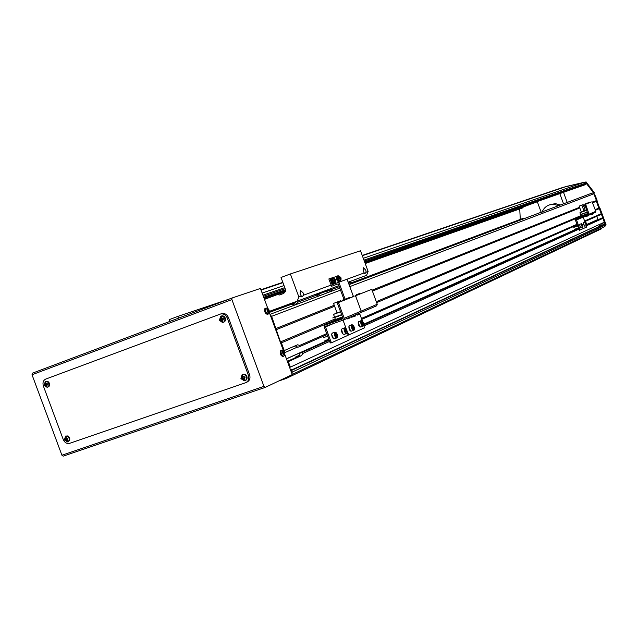 <?xml version="1.0" encoding="UTF-8"?>
<svg xmlns="http://www.w3.org/2000/svg" width="638" height="638" viewBox="0 0 638 638"><rect width="100%" height="100%" fill="white"/><g stroke="black" fill="none" stroke-linecap="round" stroke-linejoin="round"><path stroke-width="0.96" d="M278.639 381.038L285.872 378.597L285.561 377.76M292.068 374.115L292.188 372.098L291.574 370.439L290.816 370.702M289.588 367.392L290.354 367.129L288.32 361.61L301.511 355.637L302.723 353.516L301.814 352.567L299.916 353.229L299.581 355.581L295.777 356.905L294.836 357.958L301.511 355.637M287.555 361.874L288.32 361.61M283.655 350.78L284.245 350.573L281.39 342.845L280.497 341.912L271.605 316.336L270.193 314.861M600.095 226.067L598.938 224.696M604.601 226.649L605.35 224.991L605.015 224.066L600.725 225.772L292.571 369.538M289.804 367.321L289.748 367.823M290.234 369.139L291.949 369.825M523.567 218.85L523.359 218.268L350.924 282.985M523.359 218.268L350.9 282.969M584.815 221.577L600.852 214.543L601.227 213.714L593.93 193.785L592.343 192.963L349.058 284.588M339.783 288.121L270.01 314.367M556.559 189.773L566.6 186.392L585.301 182.045L593.587 192.859L596.418 200.579L592.463 202.166M584.902 205.181L583.547 205.723M579.583 207.302L372.058 290.17M334.24 305.267L276.087 328.49M596.195 197.844L595.717 198.019L596.195 197.844L597.104 200.308L596.347 201.305L592.686 202.772M585.134 205.803L583.778 206.345M579.814 207.94L372.417 291.111M334.607 306.272L276.015 329.766M597.104 200.308L596.347 201.305L598.835 208.108L595.198 209.631M580.995 215.604L376.292 301.646M335.197 318.92L280.497 341.912M597.024 201.034L599.513 207.821L598.835 208.108L599.361 208.618L595.429 210.277M580.716 216.489L376.659 302.627M334.073 320.603L281.39 342.845M326.72 333.618L299.732 345.413L297.515 344.807L284.245 350.573M601.227 213.714L584.591 220.979M576.951 224.313L361.443 318.45M327.079 334.591L299.629 346.625L299.732 345.413M577.175 224.927L361.778 319.375M292.1 347.16L295.984 345.86L297.723 347.295L299.629 346.625M297.523 347.048L284.763 352.639M598.556 219.424L586.769 224.424M578.363 228.181L363.732 324.208M328.977 339.751L286.414 358.795M597.886 219.448L596.753 216.346M598.484 219.233L586.777 224.472M578.387 228.229L363.74 324.287M329.009 339.831L286.446 358.875M287.355 361.339L294.836 357.958M299.74 355.119L295.777 356.905M290.354 367.129L604.338 222.207L602.918 218.348L602.089 217.941L586.808 224.688M578.459 228.428L363.756 324.622M329.12 340.142L299.916 353.229M602.089 217.941L586.816 224.791M578.491 228.524L363.772 324.79M329.184 340.301L301.814 352.567M602.918 218.348L586.362 225.804M578.746 229.233L364.162 325.851M329.591 341.418L302.723 353.516M290.705 370.407L292.73 369.386M605.015 224.066L291.574 370.439M601.124 228.3L601.331 228.859L285.872 378.597M290.505 369.88L291.175 370.192M563.521 192.365L567.206 202.413M559.821 193.665L563.545 203.817M541.152 212.223L537.252 201.576M366.148 272.195L365.757 270.145L363.397 267.721L363.229 271.07L364.721 273.822L366.148 272.195L368.134 271.469L366.595 275.313L348.165 282.179M303.552 295.195L303.154 292.93L300.418 290.314L300.107 294.038L301.91 296.997L303.552 295.195L331.114 285.066M269.411 311.352L297.212 301.16L298.847 296.917L290.378 273.949L360.51 250.758L368.134 271.469M298.847 296.917L301.28 296.024M343.994 299.549L338.212 283.846L331.569 286.287L328.857 278.95L329.95 278.543L332.207 284.668L364.266 272.889M297.212 301.16L338.866 285.641M290.378 273.949L281.031 277.474L285.353 289.189L285.473 291.406L283.727 293.424L279.54 294.979L277.291 294.604L285.361 291.757M277.291 294.604L264.475 299.374M178.417 318.202L177.763 316.432L228.819 299.222M177.763 316.432L169.134 319.686L169.788 321.448M602.519 223.045L603.014 224.775M520.297 219.392L519.723 208.953M585.301 182.045L563.338 187.277L362.232 255.439M585.995 181.806L594.281 192.596L593.587 192.859M595.717 198.027L593.906 193.083L594.281 192.596M599.513 207.821L600.039 208.331L599.361 208.618L605.35 224.991L292.188 372.098M600.039 208.331L606.02 224.672L604.792 226.562M292.188 374.442L604.633 226.642L606.02 224.672M541.622 213.674L542.172 211.864C543.64 208.323 546.144 205.978 549.701 204.822L554.167 204.383L558.537 205.675M550.323 204.591L555.411 203.642L560.411 204.973M338.371 275.887L329.95 278.543M338.85 282.219L345.078 299.118M347.072 279.197L353.221 295.896M333.068 322.11L335.516 321.225L333.068 322.11M339.568 319.805L342.024 318.912L339.568 319.805M363.756 324.734L364.41 327.868L348.986 334.862L347.335 331.816L348.085 335.269L331.848 342.63L330.994 341.809L325.508 326.935L325.779 326.257L343.555 319.957L344.217 318.298L338.818 303.632L337.693 304.039L337.773 302.811L338.906 302.396L338.818 303.632M330.739 343.021L331.808 342.646L330.739 343.021L329.878 342.199L324.208 326.808L324.854 325.173L342.63 318.864L342.901 318.171L337.693 304.039M353.97 296.367L337.781 302.803L353.97 296.367M360.63 312.66L376.611 305.833L377.257 304.254L372.129 290.322L371.332 289.5L355.972 295.609L355.9 296.806L361.164 311.097L360.51 312.708L343.683 319.901M377.257 304.254L361.164 311.097L355.9 296.806L355.071 295.968M343.029 320.14L346.155 328.626L343.029 320.14M335.7 320.268L335.891 320.786L342.933 318.282M333.546 303.393L340.708 300.697L333.546 303.393L337.063 312.931L333.53 314.39L334.559 317.182M334.711 317.588L335.397 319.463M346.243 299.437L346.043 298.879L349.225 297.611L349.433 298.169M337.981 315.898L332.757 317.931L338.004 315.946M341.609 314.67L338.387 315.93L341.585 314.614M342.486 317.038L333.881 320.101L342.446 316.934M340.58 311.87L333.53 314.39M336.035 316.767L340.341 315.108M337.063 312.931L340.517 311.711M337.486 301.973L337.789 302.803M342.327 300.992L342.08 300.307L346.043 298.879M341.011 301.519L340.708 300.697M349.225 297.611L342.08 300.307M332.757 317.931L336.13 317.03M333.881 320.101L334.152 320.818L342.75 317.764M341.649 314.765L340.74 315.092L341.625 314.717M337.534 316.584L338.483 316.193M338.387 315.93L339.775 315.435M340.836 315.347L339.894 315.746M340.74 315.092L341.761 315.076M337.422 316.273L340.325 315.06M355.813 315.587L352.91 316.631L352.694 316.049M353.42 316.759L355.669 315.93M349.393 317.86L346.434 318.721M347.016 319.024L349.257 318.202M346.298 330.093L346.601 331.577L346.059 332.151L344.919 329.742L345.461 329.176L346.298 330.093L345.118 330.508M345.796 331.864L346.601 331.577M336.728 336.354L335.931 336.266L335.317 333.626L336.114 333.722L336.824 335.086L336.728 336.354M335.285 334.017L336.114 333.722M335.62 335.508L336.824 335.086M371.332 289.5L354.872 296.008M344.217 318.298L361.164 311.097L360.51 312.708M359.84 314.111L362.44 321.161M356.658 295.298L356.459 294.748L359.545 293.52L359.744 294.07M359.545 293.52L356.459 294.748M352.79 296.837L352.543 296.16M351.091 317.285L353.3 316.815M350.733 317.086L352.814 316.376M357.097 314.829L359.824 313.824M357.463 315.028L359.704 314.199M357.344 315.084L356.738 314.319M353.436 328.929L352.591 328.267L352.144 326.784L352.543 325.962L353.38 326.624L353.827 328.107L353.436 328.929M352.224 327.031L353.38 326.624M352.83 328.45L353.827 328.107M361.794 321.871L362.615 322.525L362.679 324.79L361.858 324.136L361.794 321.871M361.491 322.916L362.615 322.525M362.089 324.319L363.054 323.984M580.851 217.111L582.47 216.521L580.851 217.111M585.293 215.508L586.912 214.918L585.293 215.508M586.306 225.661L586.617 227.072L579.36 230.294L575.38 220.022L575.851 218.962L587.989 214.591L584.879 204.527L585.644 204.248L589.073 214.201L588.595 215.269L576.457 219.639L580.117 230.023L579.36 230.294M591.33 201.967L584.879 204.527L591.33 201.967M592.08 201.688L595.82 211.33L595.35 212.382L588.675 215.229M583.212 217.207L585.006 222.104M581.298 216.426L588.196 214.344M579.144 206.114L583.14 204.623L579.144 206.114L581.362 212.159L579.95 212.741L580.596 214.504M580.676 214.719L581.122 215.947M587.845 203.347L589.121 202.844M582.941 213.618L580.197 214.671L582.957 213.65M586.155 212.454L584.049 213.283L586.163 212.486M587.949 213.515L580.596 216.162L587.941 213.475M586.769 210.277L579.95 212.741M586.808 212.215L585.66 212.701L586.808 212.215M582.438 213.858L584.56 213.068M581.362 212.159L586.745 210.213M583.642 211.338L585.66 210.604L583.642 211.338M581.848 205.133L583.993 210.987L586.673 210.014M585.158 204.415L584.998 203.985L587.718 202.996M586.649 209.958L585.277 210.452L583.14 204.623M588.986 202.493L584.998 203.985M580.197 214.671L582.502 214.025M580.596 216.162L580.763 216.625L588.116 213.969M583.459 213.714L584.113 213.443M583.993 210.987L585.277 210.452M584.049 213.283L584.998 212.933M585.724 212.861L585.07 213.132M585.66 212.701L586.609 212.35M587.478 212.215L586.681 212.55M583.387 213.515L584.544 213.036M583.132 211.553L585.572 210.636L583.132 211.553M590.788 214.751L592.678 214.065M591.035 214.87L592.598 214.304L592.543 213.578M591.003 214.886L590.621 214.4M588.276 215.652L586.266 216.107M588.172 215.899L586.394 216.33M586.218 223.452L586.266 224.672L585.596 223.125L586.218 223.452L585.724 223.635M582.534 226.362L581.728 224.6L582.534 226.362M581.984 225.788L582.486 225.613M283.376 350.549L269.372 312.636M63.202 456.154L265.081 387.449L63.202 456.154L61.918 455.237L263.957 386.373L265.145 387.425L292.252 374.594L284.907 354.712M267.84 308.473L260.44 288.44L232.088 297.994L231.897 299.605L32.02 374.753L61.918 455.237M32.02 374.753L32.363 373.19L232.088 297.994L32.363 373.19M263.957 386.373L231.897 299.605M63.242 439.51C64.701 442.66 66.815 443.944 69.558 443.362L245.662 382.72C248.469 381.309 249.394 378.844 248.413 375.311L227.24 318.027C225.78 314.845 223.563 313.497 220.589 314L45.697 379.1C43.209 380.392 42.443 382.704 43.384 386.046L63.242 439.51M246.276 382.433L246.834 382.178C249.649 380.774 250.567 378.31 249.594 374.793L228.452 317.588C226.992 314.406 224.775 313.075 221.809 313.569L220.365 314.071M268.742 309.558L266.883 308.904L267.346 311.958L269.204 312.612L268.742 309.558M265.799 308.298L264.762 308.76C264.363 311.974 265.312 313.84 267.601 314.375L267.928 314.079M267.266 311.4L267.737 312.149L268.574 311.647L268.957 312.58L269.244 312.094L268.718 309.693L267.25 308.888L266.963 309.374L267.753 310.778L267.266 311.4M268.223 311.527L267.497 311.759M267.521 311.081L268.773 310.578M268.941 310.068L267.753 310.762M268.303 309.829L267.609 310.108M267.458 309.932L267.952 309.701M268.861 311.161L267.426 311.208M269.244 312.094L268.757 312.046M284.277 351.626L282.451 351.052L282.921 354.146L284.747 354.712L284.277 351.626M281.398 350.39L280.313 350.9C279.938 354.13 280.872 355.996 283.105 356.483L283.424 356.203M282.841 353.58L283.304 354.321L283.782 353.667L284.508 354.696L284.779 354.186L284.253 351.769L282.801 351.028L283.32 352.934L282.841 353.58M283.782 353.667L283.049 353.899M283.184 353.117L284.317 352.678M284.476 352.144L283.288 352.83M283.854 351.937L283.136 352.216M283.001 352.056L283.503 351.825M284.404 353.269L282.985 353.396M284.779 354.186L284.293 354.138M66.272 438.41L66.807 439.67M65.379 437.102L64.462 439.789L66.942 441.305L67.859 438.609L65.379 437.102M68.003 441.735L69.725 440.387L69.725 437.867L68.051 435.921L65.61 436.105M66.448 441.153L67.134 440.914L66.831 439.462L67.748 439.135L67.429 438.282L66.519 438.609L65.786 437.285L65.1 437.524L65.355 438.561L64.494 439.303L64.813 440.148L65.969 440.212L66.448 441.153L66.87 440.427M66.783 439.741L65.969 440.212M65.355 438.561L66.113 438.338M65.1 437.524L65.889 437.74M65.491 439.925L66.527 439.486L65.858 438.792M66.216 438.641L65.18 439.072M64.813 440.148L66.161 439.614M67.676 439.088L66.831 439.462M244.936 377.712L244.378 376.954M242.296 377.202L241.276 378.031L241.611 378.932L242.424 378.661L243.437 379.977L244.226 379.706L243.74 378.693L244.96 377.776L244.625 376.867L243.086 376.93L242.791 375.83L242.009 376.101L242.296 377.202L243.166 376.962L243.07 377.848L243.86 378.501M242.32 375.646L241.212 378.557L243.979 380.128L245.096 377.217L242.32 375.646M244.888 380.687C246.778 380.112 247.448 378.709 246.89 376.492C245.813 374.362 244.338 373.716 242.472 374.546L242.241 374.721M243.78 378.637L242.95 378.964M243.437 379.977L243.876 379.012M242.009 376.101L242.95 376.46M242.424 378.661L243.349 378.262L242.607 377.536M243.014 377.353L242.089 377.76M241.611 378.932L242.926 378.406M244.657 377.808L243.947 378.135M45.88 384.993L45.928 384.012L46.47 385.017M45.075 382.409L44.166 385.137L46.63 386.62L47.539 383.893L45.075 382.409M47.563 387.146L47.643 387.138C49.373 386.668 49.971 385.36 49.429 383.199L47.834 381.301L45.465 381.404M46.143 386.469L46.821 386.221L46.518 384.754L47.427 384.419L47.108 383.566L46.199 383.901L45.473 382.593L44.796 382.84L44.875 384.395L44.197 384.642L44.508 385.496L45.186 385.24L46.143 386.469L46.582 385.775M46.422 385.137L45.657 385.527M45.043 383.869L45.896 383.677M44.796 382.84L45.585 383.095M46 383.733L44.875 384.395M44.197 384.642L45.561 384.148M45.186 385.24L46.247 384.858M46.199 383.901L47.068 383.59M223.077 319.423L223.021 318.418L222.008 318.785L221.195 317.397L220.413 317.684L220.493 319.343L219.695 319.638L220.03 320.547L220.828 320.252L222.231 321.424L222.351 319.694L223.348 319.319L223.013 318.41M221.362 320.061L221.027 319.159L221.442 319L222.223 320.132M220.732 317.222L219.639 320.18L222.391 321.712L223.483 318.753L220.732 317.222M223.093 322.381C225.134 321.895 225.868 320.459 225.31 318.091C224.313 316.073 222.909 315.411 221.107 316.097L220.876 316.249M222.184 320.196L221.362 320.547M221.849 321.56L222.311 320.643M220.708 318.777L221.553 318.506M220.413 317.684L221.37 318.099M221.641 318.537L220.493 319.343M219.695 319.638L221.027 319.159M220.828 320.252L221.777 319.909M222.008 318.785L222.742 318.522M364.681 262.09L585.78 184.518L585.923 183.058L584.472 182.213L562.604 187.524M282.825 282.347L260.934 289.772M285.529 289.851L263.781 297.475M365.215 263.526L520.783 208.578L523.08 207.733L522.857 207.127L537.324 201.767L364.769 262.322M285.569 290.13L263.877 297.747M522.857 207.127L364.896 262.681M285.585 290.577L264.028 298.153M523.08 207.733L365.199 263.486M285.393 291.662L264.371 299.086M351.801 283.551L349.919 282.451L348.547 282.953L350.103 282.937L348.555 282.953L349.273 282.69M331.784 291.095L331.258 289.668L329.942 288.966M331.258 289.668L339.249 286.677M320.611 292.443L316.161 294.525M316.129 294.509L320.435 292.898M326.544 291.191L316.679 294.804L326.313 291.279L326.943 291.614L326.544 291.191L329.184 290.202L331.114 291.343M351.379 283.711L350.717 283.256L351.163 283.798M328.482 292.34L327.573 291.949L328.259 292.459M349.329 284.484L348.819 283.097M316.663 294.796L329.184 290.202M351.115 283.663L349.281 284.357M351.753 283.424L351.331 283.583M349.919 282.451L349.488 282.61M331.066 291.207L328.434 292.204M327.788 292.603L325.851 291.446L316.687 294.804M328.203 292.292L327.741 292.467M326.313 291.279L325.851 291.446M320.332 295.41L318.37 294.246L316.751 294.844L318.537 294.764L316.751 294.844L317.66 294.509M315.698 294.27L317.03 294.995L297.691 302.229L296.319 301.487M286.677 305.02L286.438 305.642L277.315 308.991L276.733 308.672M277.315 308.991L286.462 305.578M292.627 303.871L269.419 312.373L292.371 303.967L293.033 304.326L292.627 303.871L295.546 302.779L297.555 303.991M319.861 295.585L319.167 295.107L319.622 295.673M294.652 305.084L293.687 304.677L294.397 305.179M317.572 296.447L317.03 294.995M298.249 303.728L297.691 302.229M269.427 312.349L295.546 302.779M319.574 295.538L317.517 296.311M320.276 295.274L319.805 295.45M318.37 294.246L317.899 294.421M297.507 303.847L294.596 304.94M293.887 305.371L291.861 304.159L269.419 312.381M294.341 305.036L293.839 305.227M292.371 303.967L291.861 304.159M599.648 226.011L598.962 224.688M600.932 223.779L601.379 225.509M600.374 225.94L599.21 225.238L599.178 224.592M600.589 223.938L601.148 224.552L600.821 225.74M334.073 280.919L333.818 280.202M335.405 282.283L335.58 279.962L333.937 278.296L333.762 280.616L335.405 282.283M332.573 278.08L332.087 278.064L331.832 281.326L334.208 283.631L334.519 283.328M334.272 278.479L334.089 280.959L334.663 280.744L335.54 281.924L335.357 279.58L334.017 278.782M335.349 280.935L334.942 281.039M335.086 279.683L333.794 280.154L334.28 280.887M334.671 280.752L335.381 280.489M335.357 279.58L333.985 280.09M333.794 280.154L334.368 279.938M332.645 277.921L331.967 277.881C331.002 280.608 331.768 282.602 334.248 283.854L334.671 283.408M331.712 278.064L331.329 278.112C330.364 280.84 331.13 282.833 333.61 284.085L333.865 283.902M339.583 278.846L339.368 278.264M340.915 280.273L341.083 277.969L339.456 276.31L339.288 278.615L340.915 280.273M338.108 276.102L337.622 276.087L337.374 279.316L339.727 281.605L340.03 281.302M339.791 276.501L339.894 277.945L339.32 278.152L341.051 279.915L340.867 277.594L339.536 276.796M340.859 278.934L340.461 279.037M340.596 277.69L339.328 278.16L339.791 278.886M340.19 278.75L340.891 278.487M340.867 277.594L339.496 278.096M339.32 278.152L339.894 277.945M338.172 275.943L337.502 275.903C336.561 278.599 337.319 280.576 339.767 281.829L340.182 281.39M337.247 276.087L336.872 276.134C335.931 278.838 336.681 280.808 339.137 282.06L339.384 281.876M592.279 192.987L349.066 284.62L592.343 192.963M593.93 193.785L349.799 286.606M340.525 290.13L271.605 316.336M335.795 320.539L324.854 325.173M333.706 323.442L325.508 326.935M329.878 342.199L330.994 341.809M345.501 332.845C347.654 333.546 347.83 332.095 346.019 328.482C343.858 327.765 343.683 329.224 345.501 332.845M347.192 332.829L346.697 333.499L345.397 332.964C343.938 330.763 343.683 329.072 344.632 327.884L345.533 328.076M342.167 328.753L342.08 328.785C341.123 329.974 341.378 331.664 342.837 333.857L344.137 334.392L346.601 333.53M343.228 334.2L342.813 333.857M342.758 333.802L341.577 329.471M334.424 333.443C335.277 337.47 336.338 338.507 337.622 336.537C336.768 332.518 335.708 331.489 334.424 333.443M337.494 337.167L336.976 337.877C335.436 337.693 334.535 336.202 334.272 333.419L334.886 332.175L335.827 332.374M332.39 333.052L331.688 334.32C331.943 337.111 332.845 338.595 334.392 338.778L336.88 337.909M333.435 338.579L331.656 334.416M331.664 334.336L331.776 333.802M348.946 334.878L348.22 335.125L348.946 334.87M351.626 325.173C351.61 328.626 352.519 330.141 354.345 329.71C354.361 326.265 353.452 324.758 351.626 325.173M354.305 329.83L353.915 330.253C352.048 329.663 351.243 327.948 351.482 325.117L352.742 324.878M349.425 325.563L348.946 326.01C348.699 328.841 349.512 330.548 351.379 331.138L353.827 330.285M350.501 330.955L348.906 326.13M363.572 325.571C363.572 322.182 362.679 320.683 360.901 321.089C360.901 324.487 361.786 325.978 363.572 325.571L363.612 325.476M363.532 325.683L363.15 326.098C361.331 325.508 360.534 323.817 360.757 321.034L361.969 320.794M358.716 321.48L358.253 321.919C358.022 324.694 358.819 326.385 360.645 326.975L363.062 326.13M359.8 326.8L358.213 322.031M581.37 216.625L575.851 218.962M595.82 211.33L589.073 214.201M581.872 217.686L576.258 220.078M585.7 204.981L584.934 205.261M578.929 229.72L579.687 229.449M586.075 225.039C587.064 225.653 587.032 224.799 585.979 222.463C584.99 221.841 585.022 222.702 586.075 225.039M586.745 225.374L586.011 225.11L585.548 222.04M584.623 226.131L584.209 225.74C583.307 223.531 583.1 222.495 583.555 222.622L584.256 225.74L584.863 226.179L584.201 225.732L583.427 222.798M581.338 224.409C581.992 226.897 582.526 227.614 582.933 226.546C582.279 224.066 581.744 223.356 581.338 224.409M582.861 227.12L581.242 224.393L581.657 223.755M579.503 224.528L580.716 227.886M248.413 375.311L249.594 374.793M227.24 318.027L228.452 317.588M266.269 308.058L265.623 308.529C265.241 311.655 266.158 313.473 268.383 313.992L268.781 313.593M281.892 350.15L281.183 350.677C280.816 353.827 281.717 355.637 283.894 356.116L284.317 355.669M64.454 439.789L67.772 441.831L69.199 440.276L69.079 438.139L67.453 436.24L65.61 436.113L64.438 439.749M241.044 378.613L244.29 380.83C246.18 380.312 246.858 378.948 246.316 376.739C245.271 374.673 243.836 374.043 242.017 374.849L241.028 378.573M48.767 383.438L47.507 381.763L45.442 381.404L44.158 385.145L47.037 387.274L47.643 387.114L48.871 385.655L48.767 383.438M224.72 318.306L222.973 316.328L220.628 316.36L219.464 320.244L222.495 322.485C224.528 322.046 225.27 320.651 224.72 318.306M584.472 182.213L363.285 258.294M284.006 285.561L262.154 293.073M585.923 183.058L363.963 260.121M284.771 287.618L262.936 295.195M586.155 183.68L364.306 261.07M285.162 288.679L263.342 296.287M585.78 184.518L364.657 262.027M285.513 289.772L263.749 297.404M285.369 291.726L264.395 299.142M602.958 224.791L603.038 223.715M332.637 281.031L334.95 283.272L335.588 279.954L332.884 277.857L332.637 281.031M332.98 277.833L332.087 278.064M338.18 279.021L340.461 281.254L341.091 277.961L338.411 275.879L338.18 279.021M338.507 275.855L337.622 276.087M595.469 197.357L595.788 196.751L594.145 193.737L595.788 196.751L595.469 197.357M595.126 196.408L594.504 194.71M594.385 194.383L595.246 196.727M567.326 186.144L566.6 186.392M551.599 204.12L549.701 204.822M355.781 315.906L355.685 314.773M349.369 318.179L349.425 317.445M346.697 333.499C347.71 333.299 347.487 331.608 346.011 328.45L344.632 327.884L342.08 328.785C341.067 329.846 341.298 331.529 342.766 333.841L344.01 334.432M336.976 337.877L337.638 336.569C337.303 333.698 336.385 332.238 334.886 332.175L332.302 333.084L331.64 334.368M334.248 338.818C333.267 339.193 332.398 337.709 331.64 334.384M324.886 340.636L328.801 339.272M323.753 337.542L327.661 336.17M350.964 317.341L350.517 316.982M359.808 314.175L359.712 313.051M353.915 330.253L354.361 329.782C354.545 326.855 353.715 325.157 351.873 324.702L348.906 326.042C349.09 329.479 349.879 331.186 351.251 331.178M363.15 326.098L363.58 325.635C363.748 322.756 362.934 321.081 361.14 320.627L358.213 321.951C358.428 325.356 359.202 327.039 360.526 327.015M588.204 215.883L588.228 215.397M586.617 225.549C587.08 225.605 586.864 224.568 585.979 222.447L585.309 221.992L583.555 222.622M584.863 226.179L586.593 225.557M582.725 227.303L582.941 226.562C582.366 224.52 581.856 223.563 581.409 223.707L579.647 224.337M574.471 229.329L578.283 227.965M580.955 227.933L582.701 227.311M573.753 227.375L577.565 226.004M220.589 314L221.809 313.569M265.272 308.314L266.118 308.09C268.59 308.178 269.611 309.861 269.188 313.162L268.383 313.992M268.343 314.008L267.601 314.375M280.856 350.398L281.709 350.19C284.149 350.31 285.162 351.993 284.739 355.23L283.894 356.116M283.822 356.148L283.105 356.483M65.881 435.921L64.271 439.829M64.271 439.845L67.476 441.895M242.472 374.546L240.917 378.629M240.925 378.637L244.29 380.83M45.729 381.237L43.982 385.208L47.037 387.274M221.107 316.097L219.352 320.284L222.495 322.485M566.48 186.432L362.336 255.718M282.945 282.666L261.054 290.099M334.918 283.288L334.208 283.631M331.967 277.881L331.329 278.112M334.184 283.878L333.61 284.085M340.437 281.27L339.727 281.605M337.502 275.903L336.872 276.134M339.703 281.852L339.137 282.06"/></g></svg>
